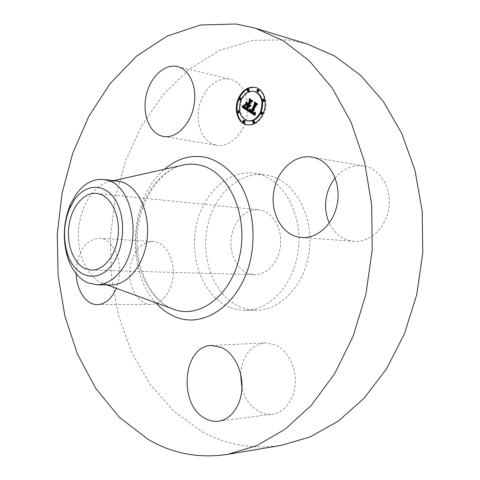 <?xml version="1.0" encoding="UTF-8"?>
<svg xmlns="http://www.w3.org/2000/svg" width="480" height="480" viewBox="0 0 480 480"><rect width="100%" height="100%" fill="white"/><g stroke="black" fill="none" stroke-linecap="round" stroke-linejoin="round"><path stroke-width="0.36" stroke-dasharray="2.4 1.8" d="M335.1 178.026C343.098 168.576 352.626 164.574 363.672 166.008C381.132 168.372 393.522 190.98 388.056 211.98C384.024 229.86 368.472 242.754 353.73 241.332C342.714 240.078 334.548 233.952 329.238 222.942M281.43 445.326C252.984 449.58 226.656 445.092 202.446 431.85L173.748 411.294L149.844 384.012L131.304 351.558L118.458 315.408L111.468 276.936L110.388 237.444L115.182 198.192L125.748 160.41L141.876 125.382L163.272 94.428L189.462 68.964L219.744 50.436L253.128 40.296L288.258 39.87L307.41 44.07M110.79 284.97L104.322 283.944L101.724 282.984C86.22 276.216 76.512 252.504 78.702 228.75C80.79 204.99 94.542 184.086 110.97 181.272L117.516 181.086M262.218 210.54C274.104 213.972 282.486 230.034 280.428 246.24C278.496 262.464 266.61 275.142 254.418 274.668L248.334 273.492C236.304 269.142 228.84 252.492 231.426 236.664C233.88 220.812 246.012 208.506 258.612 209.82L262.218 210.54M240.876 307.32C215.598 297.162 201.024 261.822 206.964 229.17C212.616 196.458 238.29 171.024 265.2 174.792L269.892 175.746C294.534 181.902 313.116 214.626 309.498 248.928C306.126 283.26 281.556 310.332 256.434 310.254L248.52 309.558L240.876 307.32M229.686 307.41C204.378 297.12 189.822 261.372 195.786 228.33C201.468 195.228 227.184 169.452 254.154 173.226L258.852 174.18C283.548 180.372 302.178 213.504 298.524 248.262C295.116 283.044 270.444 310.47 245.274 310.386L237.342 309.678L229.686 307.41M240.546 373.59C242.628 355.32 250.836 345.084 265.176 342.894L274.896 344.676C286.962 349.674 295.998 366.018 295.368 382.5C294.822 398.994 284.694 412.644 272.37 414.162C268.032 414.696 263.79 413.952 259.644 411.93C250.962 407.286 245.064 399.318 241.938 388.026M172.308 281.43C168.564 295.836 161.49 303.48 151.08 304.368C136.986 304.926 126.342 283.572 130.614 264.678C134.346 249.738 141.756 242.01 152.85 241.5C166.164 241.614 176.676 262.53 172.308 281.43M215.394 145.02C202.794 141.936 195.408 124.356 199.068 107.196C202.542 90 216.462 76.686 229.356 79.086L230.334 79.296C242.706 82.086 250.542 99.654 246.792 117.174C243.198 134.73 229.116 147.54 216.768 145.302L215.394 145.02M76.278 273.864L77.178 262.83C80.934 247.098 88.338 238.938 99.378 238.362C112.632 238.428 123.06 260.46 118.626 280.416L116.274 288.312M250.386 100.254L252.942 101.592L251.628 102.006L250.17 105.228L251.112 105.486L249.918 105.78L251.166 106.038L250.44 106.542L249.63 106.41L248.202 109.566L248.484 111L247.662 110.454M246.804 103.608L247.314 102.474L247.644 104.292L248.856 105.09M247.32 104.892L245.904 105.6L246.216 104.91M246.06 108.132L245.004 106.38L245.466 107.358L246.816 108.3L248.094 105.468M246.282 108.24L246.852 108.588L248.25 105.504M244.098 106.554L244.878 105.72L245.082 107.688L246.99 109.206M247.458 109.404L248.202 109.566M247.734 110.844L248.484 111M249.408 106.404L249.804 106.488M249.222 106.374L249.966 106.536M249.384 106.404L250.128 106.566M249.54 106.404L250.29 106.566M249.696 106.38L250.44 106.542M249.846 106.326L250.596 106.488M249.996 106.254L250.74 106.416M250.14 106.152L250.89 106.314M250.488 106.056L251.028 106.188M250.422 105.876L251.166 106.038M250.44 105.732L251.184 105.894M250.428 105.816L251.064 105.954M250.41 105.888L250.944 106.002M250.368 105.936L250.824 106.032M250.332 105.972L250.71 106.056M249.528 105.846L250.272 106.002M249.426 105.798L250.17 105.96M249.324 105.738L250.068 105.9M249.246 105.684L249.99 105.846M249.174 105.618L249.918 105.78M250.692 105.612L250.176 105.492M249.87 105.45L250.284 105.54M249.846 105.45L250.59 105.612M250.05 105.438L250.8 105.6M250.158 105.414L250.902 105.576M250.26 105.372L251.01 105.534M250.602 105.372L251.112 105.486M250.338 105.102L251.082 105.264M250.344 105.168L250.98 105.306M250.356 105.222L250.884 105.336M250.362 105.264L250.788 105.36M250.362 105.3L250.692 105.372M249.588 105.156L250.512 105.36M249.504 105.114L250.254 105.276M249.42 105.066L250.17 105.228M250.884 101.838L251.628 102.006M252.198 101.43L252.942 101.592M249.582 99.732L250.326 99.894M246.9 104.13L247.644 104.292M246.57 102.306L247.314 102.474M245.16 105.438L245.904 105.6M246.222 108.174L246.816 108.3M245.928 108.066L246.678 108.222M245.802 107.994L246.552 108.156M245.688 107.928L246.432 108.09M245.58 107.862L246.33 108.024M245.484 107.802L246.234 107.964M245.364 107.718L246.108 107.88M245.25 107.64L245.994 107.802M245.142 107.562L245.886 107.718M245.04 107.484L245.79 107.646M244.95 107.412L245.694 107.568M244.866 107.334L245.61 107.496M244.788 107.262L245.538 107.424M244.722 107.196L245.466 107.358M244.608 107.064L245.352 107.22M244.512 106.926L245.262 107.088M244.434 106.77L245.178 106.932M244.362 106.602L245.106 106.764M244.302 106.422L245.052 106.578M244.26 106.218L245.004 106.38M244.308 106.422L244.998 106.572M244.368 106.62L245.016 106.758M244.452 106.806L245.058 106.938M244.56 106.992L245.118 107.112M244.704 107.172L245.208 107.28M244.884 107.352L245.316 107.448M245.106 107.532L245.454 107.604M246.156 108.324L246.564 108.414M246.108 108.426L246.852 108.588M246.054 108.912L246.798 109.074M245.544 108.57L246.288 108.726M245.238 108.378L245.988 108.534M245.082 108.27L245.832 108.432M244.944 108.162L245.688 108.324M244.812 108.06L245.556 108.216M244.692 107.952L245.436 108.114M244.584 107.844L245.328 108.006M244.488 107.742L245.238 107.898M244.404 107.634L245.154 107.796M244.338 107.532L245.082 107.688M244.278 107.424L245.022 107.586M244.23 107.322L244.974 107.484M244.194 107.208L244.938 107.37M244.158 107.082L244.908 107.244M244.134 106.944L244.884 107.106M244.116 106.788L244.86 106.95M244.104 106.62L244.848 106.782M244.188 106.464L244.842 106.596M244.362 106.284L244.842 106.398M244.104 106.026L244.848 106.188M244.116 105.798L244.86 105.96M244.134 105.558L244.878 105.72M254.802 113.712L255.696 112.92L255.396 115.476L254.676 115.008M253.422 112.86L253.062 113.088L254.196 113.772M255.498 103.434L257.88 104.664L256.722 105.054L253.314 112.53L254.538 113.028L255.378 112.116L254.55 113.244M249.906 110.508L250.77 109.566L250.728 111.3L251.916 112.392M254.652 115.32L255.396 115.476M254.676 115.002L255.42 115.158M254.7 114.696L255.444 114.846M254.724 114.396L255.474 114.546M254.754 114.102L255.504 114.258M254.79 113.82L255.534 113.97M254.826 113.544L255.57 113.7M254.868 113.274L255.612 113.43M254.952 112.764L255.696 112.92M254.934 112.476L255.678 112.632M254.946 112.674L255.588 112.812M254.934 112.854L255.498 112.968M254.886 113.16L255.306 113.25M254.862 113.298L255.216 113.37M253.332 113.586L254.076 113.742M253.206 113.538L253.956 113.694M253.08 113.478L253.824 113.634M252.948 113.406L253.692 113.562M252.816 113.322L253.56 113.478M252.714 113.256L253.458 113.412M252.618 113.184L253.362 113.34M252.516 113.106L253.26 113.262M252.414 113.022L253.164 113.178M252.312 112.932L253.062 113.088M253.644 113.106L253.956 113.172M253.548 113.106L254.064 113.214M253.422 113.088L254.166 113.244M253.524 113.1L254.268 113.256M253.62 113.106L254.364 113.262M253.716 113.106L254.46 113.262M253.974 113.016L254.724 113.172M254.064 112.962L254.808 113.118M254.148 112.896L254.892 113.052M254.238 112.818L254.982 112.974M254.322 112.722L255.066 112.878M254.412 112.614L255.156 112.77M254.592 112.356L255.336 112.512M254.682 112.212L255.426 112.368M254.772 112.05L255.522 112.206M254.634 111.954L255.378 112.116M254.724 112.134L255.3 112.254M254.652 112.266L255.222 112.386M254.574 112.38L255.144 112.5M254.43 112.584L254.994 112.704M254.304 112.746L254.838 112.86M254.19 112.86L254.688 112.962M254.1 112.932L254.538 113.028M253.362 112.842L254.106 112.998M253.26 112.8L254.01 112.956M253.158 112.758L253.908 112.914M253.056 112.698L253.8 112.854M252.948 112.632L253.692 112.788M252.57 112.374L253.314 112.53M255.978 104.892L256.722 105.054M257.13 104.496L257.88 104.664M254.676 102.9L255.42 103.068M251.064 112.182L251.814 112.338M250.968 112.128L251.712 112.284M250.866 112.068L251.616 112.224M250.77 112.008L251.514 112.164M250.674 111.948L251.418 112.104M250.56 111.87L251.31 112.026M250.458 111.786L251.202 111.942M250.362 111.702L251.112 111.858M250.278 111.618L251.022 111.774M250.2 111.528L250.944 111.684M250.134 111.438L250.878 111.594M250.074 111.342L250.818 111.498M250.026 111.246L250.77 111.402M249.984 111.144L250.728 111.3M249.954 111.042L250.698 111.198M249.93 110.934L250.674 111.096M249.912 110.82L250.662 110.976M249.906 110.694L250.65 110.85M249.906 110.562L250.65 110.718M249.912 110.418L250.656 110.574M249.924 110.268L250.668 110.424M249.942 110.106L250.692 110.262M249.972 109.938L250.716 110.094M250.008 109.758L250.752 109.914M250.02 109.404L250.77 109.566M250.026 109.68L250.578 109.8M249.996 109.806L250.482 109.908M249.972 109.926L250.392 110.016M249.954 110.04L250.302 110.112M245.724 105.288L247.092 101.862L245.724 105.288L244.98 105.126M245.052 104.958L245.64 105.084M246.432 101.898L247.182 102.06M246.348 101.694L247.092 101.862M248.934 110.82L250.608 108.954L249.066 110.742L248.19 110.664M248.394 110.532L248.85 110.628M248.322 110.58L249.066 110.742M248.46 110.484L249.21 110.64M248.616 110.364L249.36 110.52M248.772 110.226L249.522 110.382M249.504 109.488L250.248 109.65M249.708 109.26L250.458 109.422M249.972 108.954L250.716 109.116M249.864 108.798L250.608 108.954M249.858 109.086L250.392 109.2M249.66 109.314L250.188 109.428M249.474 109.524L249.99 109.638M248.802 110.202L249.288 110.304M248.652 110.328L249.132 110.43M248.52 110.442L248.988 110.538M242.856 106.854L244.788 105.012L243.342 106.584L242.112 106.692M242.598 106.428L243.342 106.584M242.82 106.278L243.57 106.44M243.036 106.128L243.786 106.284M243.246 105.966L243.99 106.122M243.792 105.426L244.542 105.588M243.954 105.234L244.704 105.39M244.11 105.03L244.854 105.186M244.044 104.85L244.788 105.012M244.08 105.066L244.65 105.192M243.942 105.246L244.5 105.366M243.798 105.426L244.338 105.54M243.276 105.936L243.762 106.044M243.072 106.104L243.546 106.206M242.85 106.26L243.318 106.362M242.616 106.416L243.072 106.512M251.238 111.414L250.794 110.4L251.82 111.54L255.258 103.998L255.09 102.384M255.084 102.372L257.832 104.094L255.252 102.42L255.45 104.04L251.892 111.864L251.268 111.438M250.086 110.334L250.788 110.484M250.05 110.244L250.794 110.4M250.17 110.508L250.794 110.64M250.26 110.664L250.806 110.778M250.362 110.808L250.842 110.91M250.47 110.94L250.89 111.024M250.59 111.054L250.956 111.132M251.478 111.33L251.052 111.24M251.196 111.594L251.598 111.678M251.148 111.702L251.892 111.864M254.706 103.878L255.45 104.04M257.082 103.926L257.832 104.094M257.052 103.644L257.796 103.806M254.304 101.862L255.048 102.03M254.7 103.872L255.258 103.998M251.274 111.426L251.82 111.54M250.992 111.342L251.742 111.498M250.914 111.294L251.658 111.456M250.842 111.252L251.586 111.408M250.632 111.09L251.376 111.252M250.536 111.006L251.286 111.162M250.452 110.916L251.196 111.072M250.368 110.814L251.112 110.976M250.29 110.712L251.04 110.868M250.224 110.604L250.968 110.76M250.158 110.49L250.902 110.646M250.104 110.37L250.848 110.526M247.662 103.752L248.682 104.16L250.134 100.956L249.942 98.712L253.062 101.004L250.146 99.108L250.308 100.95L248.724 104.448L247.518 103.722M246.852 103.29L247.602 103.452M247.98 104.286L248.724 104.448M249.564 100.788L250.308 100.95M252.318 100.836L253.062 101.004M252.276 100.548L253.02 100.716M249.192 98.55L249.942 98.712M249.546 100.824L250.134 100.956M248.094 104.034L248.682 104.16M239.376 98.058L238.914 99.12M237.228 111.744L237.342 112.476M247.176 124.83L247.548 124.908C254.184 125.7 259.542 122.154 263.628 114.276C268.878 103.536 264.648 89.25 255.864 87.57L255.492 87.486M260.682 113.178L261.06 112.386M254.826 91.518C249.378 90.744 245.028 93.564 241.788 99.978C238.344 110.664 240.51 117.648 248.274 120.936M244.614 120.318L243.654 120.954L244.152 122.574M240.93 100.062L241.374 99.108M240.774 98.028L239.796 98.676L240.27 100.266M239.676 111.816L239.562 111.246M239.058 110.814L238.104 111.45L238.584 113.052M258.564 89.658L257.544 90.318L258.012 91.926M248.79 89.256L247.788 89.91L248.256 91.506M262.56 112.266L261.552 112.92L262.056 114.558M262.812 114.282L263.196 113.418M254.328 121.002L253.35 121.644L253.86 123.276M264.33 99.198L263.31 99.858L263.796 101.484M171.594 308.508L171.282 308.376C148.344 298.41 133.956 266.502 136.164 234.228C138.276 201.948 156.786 172.302 180.846 165.582M155.838 302.754C125.076 269.976 129.75 197.796 164.478 169.26M246.132 108.372L246.696 108.492M244.122 105.702L244.77 105.84M244.116 105.846L244.662 105.96M244.104 105.978L244.554 106.08M244.098 106.11L244.458 106.188M312.012 157.17L363.672 166.008M301.65 237.486L353.73 241.332M180.774 165.6C158.724 171.546 139.374 201.558 137.454 234.534C135.108 267.48 150.42 299.742 171.528 308.484M104.322 283.944L106.98 284.916M110.97 181.272L113.73 180.648M91.512 270.072L254.418 274.668M96.48 193.374L258.612 209.82M254.154 173.226L265.2 174.792M245.274 310.386L256.434 310.254M163.59 136.458L216.768 145.302M177.426 66.552L230.334 79.296M97.38 304.614L151.08 304.368M99.378 238.362L152.85 241.5M218.598 421.2L272.37 414.162M211.584 345.516L265.176 342.894M247.548 124.908L246.798 124.764M255.864 87.57L255.12 87.39"/><path stroke-width="0.72" d="M274.362 188.772C278.424 168.996 295.56 154.05 312.012 157.17C329.802 159.54 342.408 183.582 336.762 206.034C332.586 225.144 316.656 238.956 301.65 237.486C282.186 236.538 268.788 211.644 274.362 188.772M329.238 222.942C325.464 214.326 324.636 205.164 326.742 195.45C328.278 188.874 331.068 183.066 335.1 178.026M148.212 439.44L119.58 417.504L95.85 388.578L77.526 354.3L64.914 316.218L58.134 275.754L57.216 234.24L62.124 192.96L72.744 153.168L88.902 116.178L110.316 83.358L136.536 56.184L166.908 36.21L200.472 24.99L235.89 24L255.246 28.158L283.092 40.596L309.156 60.654L332.202 88.062L351.012 122.106L364.464 161.562L371.7 204.774L372.21 249.732L365.91 294.252L353.16 336.168L334.728 373.566L311.694 404.898L285.3 429.108L256.866 445.632L227.652 454.38C198.894 458.634 172.416 453.654 148.212 439.44M255.246 28.158L307.41 44.07L334.914 56.166L360.6 75.36L383.274 101.358L401.766 133.452L415.002 170.508L422.172 210.972L422.784 253.008L416.754 294.612L404.43 333.822L386.526 368.856L364.05 398.304L338.214 421.158L310.266 436.878L281.43 445.326L227.652 454.38M103.38 179.454L117.516 181.086L121.86 182.016C138.3 186.93 150.114 212.37 147.156 238.614C144.378 264.888 127.614 285.468 110.79 284.97L96.564 284.766L87.516 282.756C78.09 278.22 71.328 269.316 67.23 256.038C62.448 238.362 63.57 221.07 70.59 204.162L75.822 194.76C83.64 183.762 92.826 178.662 103.38 179.454L107.718 180.39C133.878 186.414 142.632 244.668 120.474 271.224C113.34 280.242 105.372 284.76 96.564 284.766M111.978 264.798C97.422 284.952 73.686 277.014 67.02 252.174C62.94 237.114 63.894 222.372 69.882 207.96L74.334 199.974C85.578 183.39 104.862 182.7 115.452 200.148C126.222 217.35 124.56 248.484 111.978 264.798M100.092 194.16C112.002 197.994 120.318 216.912 118.05 236.184C115.908 255.48 103.74 270.582 91.512 270.072L85.434 268.716C73.446 263.628 66.234 244.092 68.994 225.444C71.622 206.766 83.838 192.066 96.48 193.374L100.092 194.16M241.938 388.026L240.546 373.59M162.21 136.17C149.592 133.026 142.278 114.546 145.998 96.396C149.538 78.222 163.512 63.984 176.448 66.348L177.426 66.552C189.84 69.336 197.67 87.834 193.83 106.416C190.158 125.034 175.962 138.714 163.59 136.458L162.21 136.17M116.274 288.312C111.69 298.776 105.39 304.212 97.38 304.614C86.142 304.926 76.542 290.496 76.278 273.864M221.388 347.436C233.55 352.77 242.646 370.17 241.956 387.696C241.344 405.228 231.048 419.676 218.598 421.2C214.218 421.74 209.94 420.918 205.77 418.746C177.792 405.708 182.55 345.36 211.584 345.516L221.388 347.436M238.512 98.154C242.634 89.976 248.166 86.388 255.12 87.39C263.904 89.07 268.134 103.368 262.884 114.12C258.798 122.01 253.434 125.556 246.798 124.764C237.72 123.342 233.34 109.014 238.512 98.154M241.038 99.81C244.284 93.39 248.634 90.57 254.082 91.344C261.672 94.77 263.73 101.784 260.244 112.392C257.022 118.626 252.78 121.428 247.53 120.786C239.76 117.498 237.6 110.508 241.038 99.81M248.31 111.084L250.02 109.404L249.984 111.144L251.166 112.236L254.934 104.136L254.676 102.9L257.13 104.496L255.978 104.892L252.57 112.374L253.632 112.89L254.682 112.212L253.806 113.088L252.54 112.608L252.312 112.932L253.788 113.64L254.934 112.476L254.652 115.32L248.226 111.162L249.06 111.24L249.906 110.508M248.238 110.382L249.864 108.798L248.106 110.472L248.52 110.442M250.104 110.37L251.076 111.384L254.514 103.83L254.304 101.862L257.052 103.644L254.508 102.258L254.706 103.878L251.148 111.702L250.104 110.37M242.268 107.22L244.134 105.558L244.338 107.532L246.246 109.05L247.824 105.552L247.506 105.342L246.108 108.426L244.704 107.448L244.26 106.218L244.722 107.196L246.066 108.138L247.368 105.252L246.57 104.73L245.16 105.438L246.57 102.306L246.9 104.13L248.112 104.928L249.816 101.148L249.582 99.732L252.198 101.43L250.884 101.838L249.42 105.066L250.368 105.324L249.33 105.27L249.174 105.618L250.422 105.876L249.696 106.38L248.886 106.248L247.458 109.404L247.734 110.844L242.268 107.22L243.012 107.382L244.098 106.554M242.328 106.356L244.044 104.85L243.246 105.966L242.07 106.506L242.616 106.416M246.348 101.694L244.98 105.126L246.348 101.694M247.938 103.998L249.39 100.788L249.192 98.55L252.318 100.836L249.402 98.946L249.564 100.788L247.98 104.286L246.852 103.29L248.088 104.028M242.904 120.804L243.864 120.168L244.362 121.788L243.408 122.424L242.904 120.804M239.052 98.508L240.03 97.86L240.498 99.456L239.52 100.104L239.052 98.508M237.354 111.294L238.314 110.658L238.794 112.26L237.84 112.896L237.354 111.294M256.8 90.144L257.82 89.478L258.294 91.092L257.268 91.752L256.8 90.144M247.044 89.736L248.046 89.082L248.508 90.678L247.506 91.332L247.044 89.736M262.32 113.748L261.312 114.402L260.808 112.764L261.816 112.11L262.32 113.748M254.088 122.49L253.116 123.132L252.606 121.494L253.584 120.852L254.088 122.49M264.078 100.662L263.052 101.316L262.566 99.69L263.592 99.03L264.078 100.662M250.08 105.432L249.33 105.27M248.112 104.928L248.856 105.09L250.566 101.316L250.386 100.254M246.216 104.91L246.804 103.608M248.094 105.468L246.57 104.73M245.538 108.084L246.144 108.156M246.246 109.05L246.99 109.206L248.574 105.714L247.506 105.342M247.662 110.454L243.012 107.382M248.886 106.248L249.57 106.398M249.054 106.326L249.408 106.404M249.96 105.894L250.332 105.972M249.852 105.9L250.308 106.002M249.432 105.33L249.972 105.444M249.534 105.378L249.87 105.45M250.044 105.198L250.362 105.264M249.948 105.21L250.362 105.3M249.858 105.21L250.368 105.318M249.816 101.148L250.566 101.316M247.368 105.252L248.118 105.414M244.572 107.286L244.884 107.352M244.704 107.448L245.106 107.532M244.86 107.604L245.34 107.706M245.04 107.754L245.586 107.868M245.244 107.898L245.862 108.03M245.676 108.168L246.174 108.276M245.814 108.252L246.156 108.324M247.824 105.552L248.574 105.714M243.618 106.128L244.098 106.23M243.528 106.218L244.098 106.338M243.444 106.302L244.098 106.446M243.366 106.38L244.098 106.536M243.228 106.512L243.972 106.674M243.102 106.62L243.846 106.782M242.958 106.734L243.702 106.896M242.88 106.8L243.624 106.956M242.79 106.86L243.54 107.022M242.7 106.926L243.444 107.088M254.676 115.008L249.06 111.24M253.452 113.616L254.802 113.712M253.788 113.088L253.422 112.86M251.166 112.236L251.916 112.392L255.678 104.298L255.498 103.434M248.226 111.162L248.97 111.324M254.562 113.094L254.886 113.16M254.466 113.214L254.862 113.298M254.376 113.316L254.844 113.418M254.28 113.406L254.826 113.52M254.184 113.478L254.814 113.616M254.088 113.538L254.808 113.694M253.986 113.586L254.736 113.742M253.89 113.616L254.634 113.772M253.788 113.64L254.532 113.79M253.68 113.646L254.424 113.796M253.566 113.634L254.316 113.79M252.54 112.608L253.104 112.722M252.858 112.824L253.602 112.98M252.978 112.902L253.722 113.058M253.092 112.962L253.74 113.1M253.206 113.016L253.644 113.106M253.794 112.872L254.1 112.932M253.452 112.866L254.028 112.986M254.934 104.136L255.678 104.298M249.648 109.854L249.972 109.926M249.558 109.956L249.954 110.04M249.468 110.052L249.936 110.148M249.384 110.142L249.924 110.256M249.3 110.226L249.918 110.352M249.216 110.304L249.906 110.448M249.132 110.376L249.882 110.532M250.5 111.264L251.268 111.438M250.146 110.868L250.47 110.94M250.212 110.976L250.59 111.054M250.302 111.084L250.734 111.174M250.428 111.204L250.938 111.306M250.578 111.324L251.256 111.468M250.662 111.39L251.232 111.51M250.752 111.456L251.214 111.552M250.854 111.522L251.196 111.594M254.508 102.258L255.126 102.396M246.918 103.59L247.518 103.722M249.402 98.946L250.02 99.084M238.914 99.12C237.27 103.266 236.706 107.472 237.228 111.744M237.342 112.476C238.65 119.202 241.932 123.318 247.176 124.83M255.492 87.486C248.772 86.712 243.396 90.24 239.376 98.058M261.06 112.386C264.444 101.844 262.362 94.89 254.826 91.518L254.082 91.344M247.53 120.786L248.274 120.936C253.296 121.584 257.43 118.998 260.682 113.178M243.408 122.424L244.152 122.574L245.112 121.938L244.614 120.318L243.864 120.168M241.374 99.108L240.774 98.028L240.03 97.86M239.52 100.104L240.93 100.062M237.84 112.896L238.584 113.052L239.676 111.816M239.562 111.246L238.314 110.658M257.268 91.752L258.012 91.926L259.038 91.266L258.564 89.658L257.82 89.478M247.506 91.332L248.256 91.506L249.258 90.852L248.79 89.256L248.046 89.082M261.312 114.402L262.812 114.282M263.196 113.418L262.56 112.266L261.816 112.11M253.116 123.132L253.86 123.276L254.838 122.64L254.328 121.002L253.584 120.852M263.052 101.316L263.796 101.484L264.822 100.824L264.96 100.104M264.918 99.84L263.592 99.03M180.846 165.582L184.626 164.736C190.218 163.764 195.786 164.028 201.33 165.522C228.546 172.314 247.884 213.666 240.186 253.494C232.854 293.424 201.516 318.648 175.23 309.834L171.594 308.508M164.478 169.26C177.744 157.998 192.132 154.17 207.654 157.782C220.71 161.832 232.512 171.576 241.314 186.006C252.258 206.232 255.858 233.538 250.686 258.978C240.828 304.392 203.286 329.934 174.186 316.362C167.37 313.344 161.256 308.808 155.838 302.754M245.394 107.994L246.06 108.132M243.708 106.026L244.098 106.11M242.598 106.998L243.348 107.16M242.496 107.07L243.24 107.232M242.382 107.148L243.132 107.304M171.528 308.484L106.98 284.916M113.73 180.648L180.774 165.6M67.02 252.174L67.23 256.038M69.882 207.96L70.59 204.162"/></g></svg>

